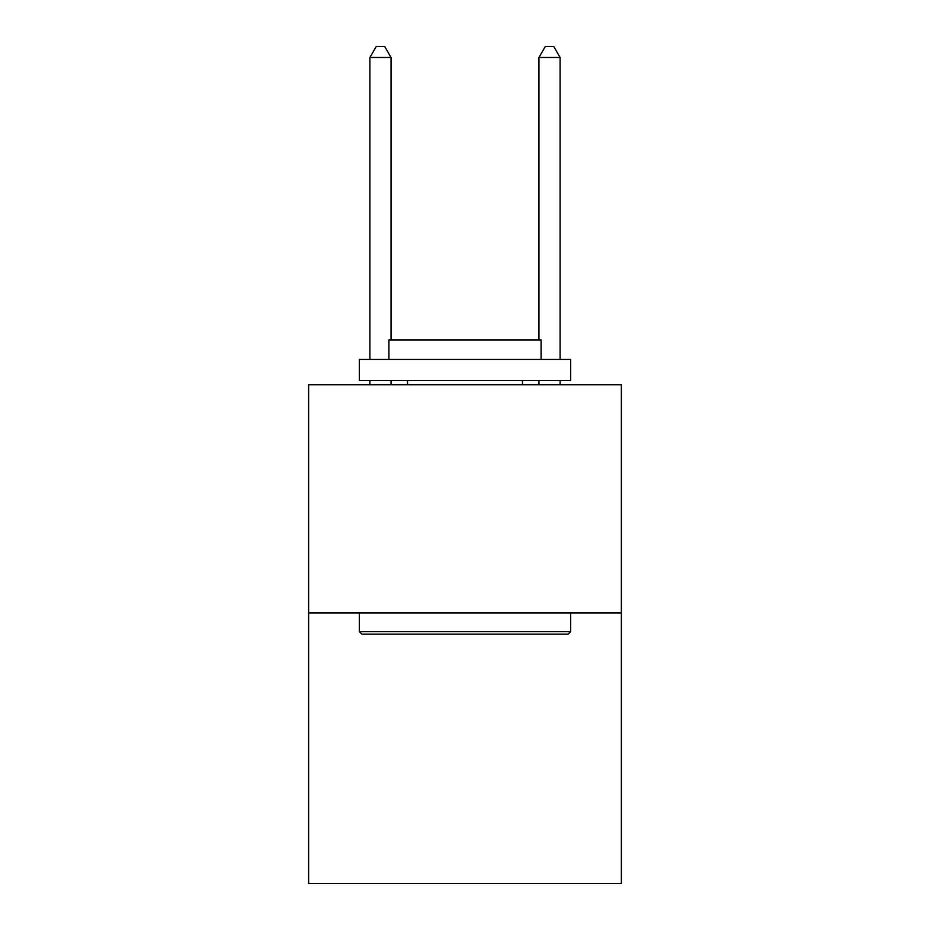 <?xml version="1.0" encoding="UTF-8"?>
<svg xmlns="http://www.w3.org/2000/svg" width="930" height="930" viewBox="0 0 930 930"><rect width="100%" height="100%" fill="white"/><g stroke="black" fill="none" stroke-linecap="round" stroke-linejoin="round"><path stroke-width="1.4" d="M621.38 613.01L621.38 384.788L308.621 384.788L308.621 883.5L621.38 883.5L621.38 613.01L308.621 613.01M568.125 634.144L361.875 634.144L359.34 631.61L570.66 631.61L568.125 634.144M359.34 359.422L570.66 359.422L570.66 380.556L359.34 380.556L359.34 359.422M541.074 359.422L541.074 339.985L388.926 339.985L388.926 359.422M359.34 613.01L359.34 631.61M570.66 613.01L570.66 631.61M407.526 380.556L407.526 384.788M522.474 380.556L522.474 384.788M391.042 339.985L391.042 57.486L369.908 57.486L369.908 359.422M369.908 380.556L369.908 384.788M391.042 380.556L391.042 384.788M369.908 57.486L376.243 46.5L384.695 46.5L391.042 57.486M560.093 384.788L560.093 380.556M560.093 359.422L560.093 57.486L538.958 57.486L538.958 339.985M538.958 384.788L538.958 380.556M538.958 57.486L545.306 46.5L553.757 46.5L560.093 57.486"/></g></svg>
